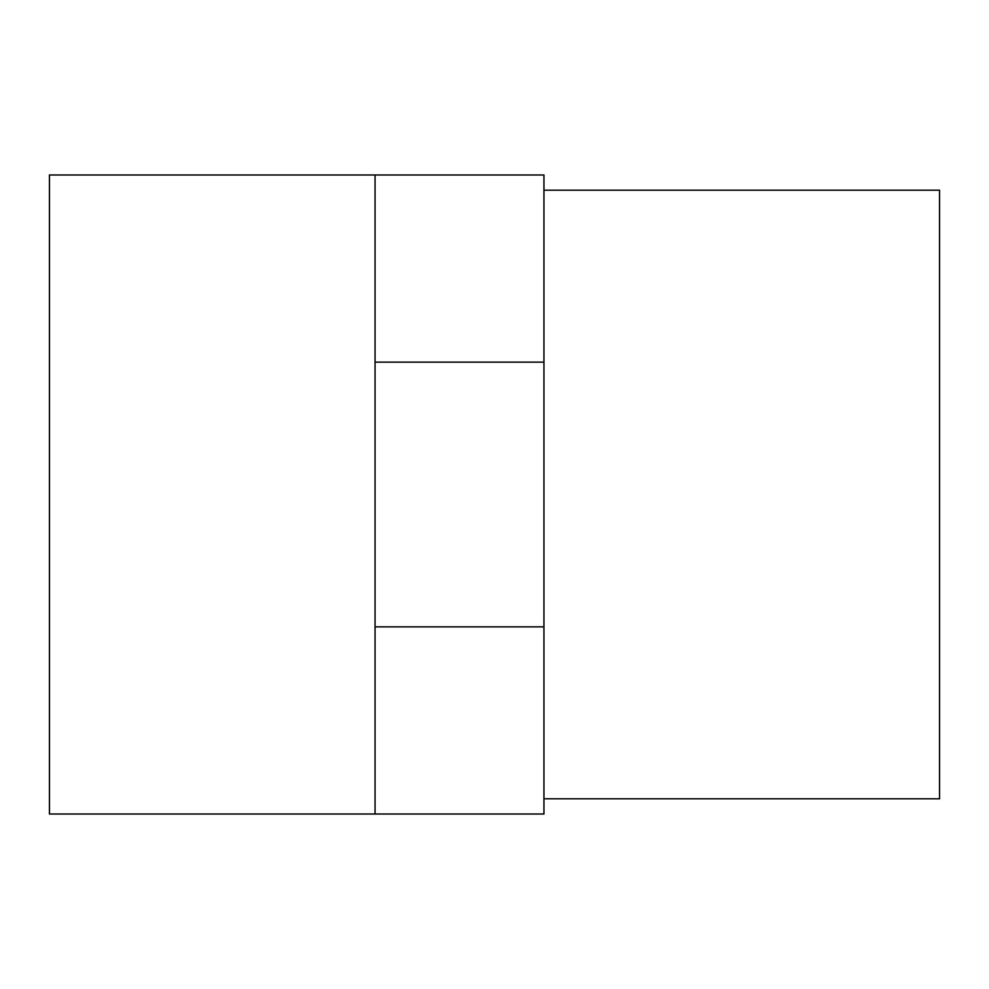 <?xml version="1.0" encoding="UTF-8"?>
<svg xmlns="http://www.w3.org/2000/svg" width="989" height="989" viewBox="0 0 989 989"><rect width="100%" height="100%" fill="white"/><g stroke="black" fill="none" stroke-linecap="round" stroke-linejoin="round"><path stroke-width="1.48" d="M543.95 190.197L939.55 190.197L939.55 798.803L543.95 798.803M375.054 174.979L375.054 362.147L543.95 362.147L543.95 174.979L49.45 174.979L49.45 814.021L543.95 814.021L543.95 626.853L375.054 626.853L375.054 814.021M375.054 362.147L375.054 626.853M543.95 362.147L543.95 626.853"/></g></svg>
